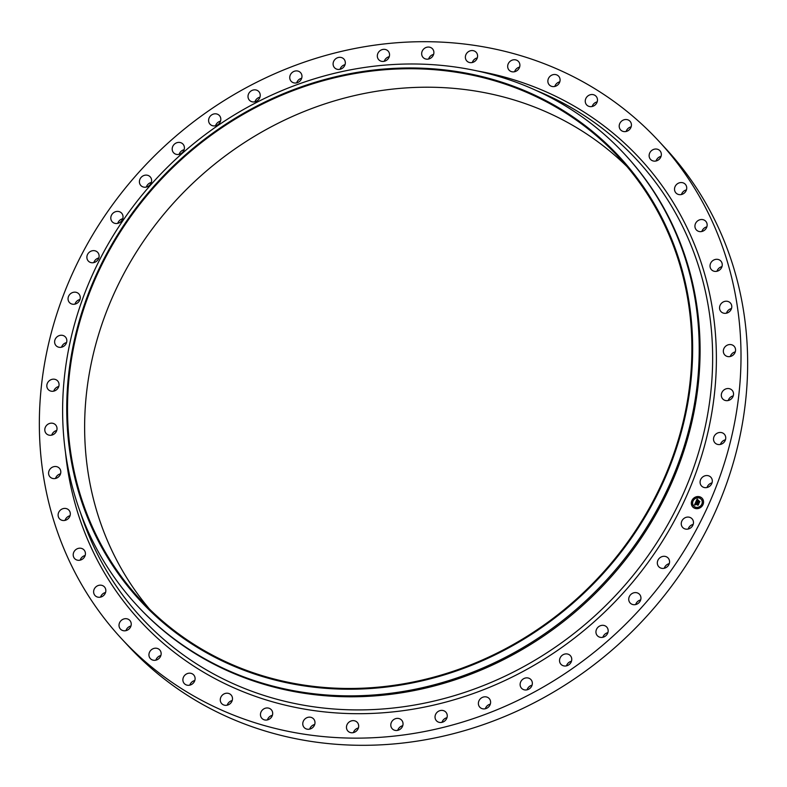 <?xml version="1.0" encoding="UTF-8"?>
<svg xmlns="http://www.w3.org/2000/svg" width="787" height="787" viewBox="0 0 787 787"><rect width="100%" height="100%" fill="white"/><g stroke="black" fill="none" stroke-linecap="round" stroke-linejoin="round"><path stroke-width="1.18" d="M684.08 518.348A6.385 5.784 137.2 0 1 692.039 518.79A6.385 5.784 137.2 0 1 690.642 527.91A6.385 5.784 137.2 0 1 682.683 527.467A6.385 5.784 137.2 0 1 684.08 518.348M688.182 529.031A6.385 5.784 137.2 0 1 690.72 525.519A6.385 5.784 137.2 0 1 693.19 524.398M658.778 141.099L665.428 148.271A366.132 332.104 137.2 0 1 692.737 182.427A366.132 332.104 137.2 0 1 604.337 656.565A366.132 332.104 137.2 0 1 128.222 645.901L121.572 638.729A366.132 332.104 137.2 0 1 94.263 604.573A366.132 332.104 137.2 0 1 182.663 130.435A366.132 332.104 137.2 0 1 658.778 141.099A366.132 332.104 137.2 0 1 686.097 175.255A366.132 332.104 137.2 0 1 597.697 649.393A366.132 332.104 137.2 0 1 121.572 638.729M624.622 154.173L625.488 155.108A332.193 301.313 137.2 0 1 650.269 186.096A332.193 301.313 137.2 0 1 570.063 616.28A332.193 301.313 137.2 0 1 138.089 606.6L137.223 605.665A332.193 301.313 137.2 0 1 112.443 574.677A332.193 301.313 137.2 0 1 192.648 144.503A332.193 301.313 137.2 0 1 624.622 154.173A332.193 301.313 137.2 0 1 649.403 185.171A332.193 301.313 137.2 0 1 569.198 615.345A332.193 301.313 137.2 0 1 137.223 605.665M643.668 187.119A326.605 296.246 137.2 0 1 547.801 623.196A326.605 296.246 137.2 0 1 115.728 570.083A326.605 296.246 137.2 0 1 211.595 133.997A326.605 296.246 137.2 0 1 643.668 187.119M116.368 569.611A325.808 295.518 137.2 0 1 195.038 147.7A325.808 295.518 137.2 0 1 618.71 157.193A325.808 295.518 137.2 0 1 643.018 187.591A325.808 295.518 137.2 0 1 564.358 609.502A325.808 295.518 137.2 0 1 140.676 600.009A325.808 295.518 137.2 0 1 116.368 569.611M149.461 609.049A325.808 295.518 137.2 0 1 133.495 588.096A325.808 295.518 137.2 0 1 206.833 170.641A325.808 295.518 137.2 0 1 627.062 166.637M664.258 568.273A6.385 5.784 137.2 0 1 667.504 564.318A6.385 5.784 137.2 0 1 669.265 563.63M635.66 604.564A6.385 5.784 137.2 0 1 639.644 600.245A6.385 5.784 137.2 0 1 640.667 599.92M602.872 637.283A6.385 5.784 137.2 0 1 607.643 632.699A6.385 5.784 137.2 0 1 607.879 632.64M566.463 665.871A6.385 5.784 137.2 0 1 571.47 661.228M527.054 689.835A6.385 5.784 137.2 0 1 532.061 685.192M485.313 708.762A6.385 5.784 137.2 0 1 490.321 704.129M441.96 722.348A6.385 5.784 137.2 0 1 446.967 717.705M397.73 730.336A6.385 5.784 137.2 0 1 402.747 725.703M353.393 732.608A6.385 5.784 137.2 0 1 358.4 727.965M309.694 729.116A6.385 5.784 137.2 0 1 314.702 724.473M267.393 719.918A6.385 5.784 137.2 0 1 272.4 715.285M227.197 705.182A6.385 5.784 137.2 0 1 232.204 700.538M189.805 685.143A6.385 5.784 137.2 0 1 194.822 680.509M155.865 660.165A6.385 5.784 137.2 0 1 160.873 655.522M125.94 630.653A6.385 5.784 137.2 0 1 130.947 626.009M100.549 597.126A6.385 5.784 137.2 0 1 105.556 592.483M80.136 560.157A6.385 5.784 137.2 0 1 85.144 555.514M65.036 520.374A6.385 5.784 137.2 0 1 70.043 515.731M55.513 478.457A6.385 5.784 137.2 0 1 55.592 478.211A6.385 5.784 137.2 0 1 60.52 473.823M51.726 435.132A6.385 5.784 137.2 0 1 52.129 434.129A6.385 5.784 137.2 0 1 56.733 430.489M53.752 391.129A6.385 5.784 137.2 0 1 54.569 389.417A6.385 5.784 137.2 0 1 58.759 386.496M61.543 347.215A6.385 5.784 137.2 0 1 62.862 344.834A6.385 5.784 137.2 0 1 66.551 342.571M74.972 304.126A6.385 5.784 137.2 0 1 76.87 301.146A6.385 5.784 137.2 0 1 79.989 299.483M93.81 262.602A6.385 5.784 137.2 0 1 96.358 259.09A6.385 5.784 137.2 0 1 98.818 257.969M117.735 223.37A6.385 5.784 137.2 0 1 120.982 219.406A6.385 5.784 137.2 0 1 122.742 218.727M146.333 187.08A6.385 5.784 137.2 0 1 150.327 182.761A6.385 5.784 137.2 0 1 151.34 182.436M179.121 154.36A6.385 5.784 137.2 0 1 183.883 149.776A6.385 5.784 137.2 0 1 184.128 149.717M215.53 125.772A6.385 5.784 137.2 0 1 220.537 121.129M254.939 101.808A6.385 5.784 137.2 0 1 259.946 97.165M296.679 82.871A6.385 5.784 137.2 0 1 301.687 78.238M340.033 69.295A6.385 5.784 137.2 0 1 345.04 64.652M384.253 61.297A6.385 5.784 137.2 0 1 389.27 56.664M428.6 59.035A6.385 5.784 137.2 0 1 433.607 54.392M472.298 62.527A6.385 5.784 137.2 0 1 477.306 57.884M514.6 71.715A6.385 5.784 137.2 0 1 519.607 67.082M554.796 86.462A6.385 5.784 137.2 0 1 559.803 81.818M592.178 106.491A6.385 5.784 137.2 0 1 597.195 101.857M626.127 131.478A6.385 5.784 137.2 0 1 631.135 126.835M656.053 160.991A6.385 5.784 137.2 0 1 661.06 156.347M681.444 194.517A6.385 5.784 137.2 0 1 686.451 189.874M701.856 231.486A6.385 5.784 137.2 0 1 706.864 226.843M716.957 271.269A6.385 5.784 137.2 0 1 721.964 266.626M726.48 313.177A6.385 5.784 137.2 0 1 726.558 312.931A6.385 5.784 137.2 0 1 731.487 308.543M730.267 356.511A6.385 5.784 137.2 0 1 730.67 355.508A6.385 5.784 137.2 0 1 735.274 351.868M728.241 400.504A6.385 5.784 137.2 0 1 729.057 398.793A6.385 5.784 137.2 0 1 733.248 395.871M720.449 444.429A6.385 5.784 137.2 0 1 721.768 442.048A6.385 5.784 137.2 0 1 725.457 439.785M707.011 487.517A6.385 5.784 137.2 0 1 708.91 484.536A6.385 5.784 137.2 0 1 712.028 482.874M119.496 222.682A6.385 5.784 137.2 0 1 112.236 221.796A6.385 5.784 137.2 0 1 114.331 212.234A6.385 5.784 137.2 0 1 121.601 213.12A6.385 5.784 137.2 0 1 119.496 222.682M633.004 593.073A6.385 5.784 137.2 0 1 639.516 594.323A6.385 5.784 137.2 0 1 636.673 604.239A6.385 5.784 137.2 0 1 630.161 602.99A6.385 5.784 137.2 0 1 633.004 593.073M147.356 186.755A6.385 5.784 137.2 0 1 140.834 185.506A6.385 5.784 137.2 0 1 143.677 175.59A6.385 5.784 137.2 0 1 150.199 176.839A6.385 5.784 137.2 0 1 147.356 186.755M600.993 625.527A6.385 5.784 137.2 0 1 606.738 627.032A6.385 5.784 137.2 0 1 607.8 632.886A6.385 5.784 137.2 0 1 603.117 637.224A6.385 5.784 137.2 0 1 597.372 635.709A6.385 5.784 137.2 0 1 596.31 629.866A6.385 5.784 137.2 0 1 600.993 625.527M179.357 154.301A6.385 5.784 137.2 0 1 173.622 152.786A6.385 5.784 137.2 0 1 172.55 146.943A6.385 5.784 137.2 0 1 177.242 142.604A6.385 5.784 137.2 0 1 182.977 144.119A6.385 5.784 137.2 0 1 184.04 149.963A6.385 5.784 137.2 0 1 179.357 154.301M565.381 653.948A6.385 5.784 137.2 0 1 570.329 655.62A6.385 5.784 137.2 0 1 571.244 661.847A6.385 5.784 137.2 0 1 565.912 665.969A6.385 5.784 137.2 0 1 560.964 664.297A6.385 5.784 137.2 0 1 560.049 658.07A6.385 5.784 137.2 0 1 565.381 653.948M214.969 125.871A6.385 5.784 137.2 0 1 210.031 124.198A6.385 5.784 137.2 0 1 209.116 117.971A6.385 5.784 137.2 0 1 214.438 113.859A6.385 5.784 137.2 0 1 219.386 115.532A6.385 5.784 137.2 0 1 220.301 121.759A6.385 5.784 137.2 0 1 214.969 125.871M526.769 677.853A6.385 5.784 137.2 0 1 530.92 679.584A6.385 5.784 137.2 0 1 531.658 686.195A6.385 5.784 137.2 0 1 525.696 689.992A6.385 5.784 137.2 0 1 521.555 688.261A6.385 5.784 137.2 0 1 520.807 681.66A6.385 5.784 137.2 0 1 526.769 677.853M253.581 101.966A6.385 5.784 137.2 0 1 249.44 100.234A6.385 5.784 137.2 0 1 248.692 93.633A6.385 5.784 137.2 0 1 254.654 89.836A6.385 5.784 137.2 0 1 258.805 91.567A6.385 5.784 137.2 0 1 259.543 98.168A6.385 5.784 137.2 0 1 253.581 101.966M485.815 696.839A6.385 5.784 137.2 0 1 489.18 698.522A6.385 5.784 137.2 0 1 489.721 705.486A6.385 5.784 137.2 0 1 483.169 708.88A6.385 5.784 137.2 0 1 479.814 707.198A6.385 5.784 137.2 0 1 479.263 700.233A6.385 5.784 137.2 0 1 485.815 696.839M294.535 82.989A6.385 5.784 137.2 0 1 291.18 81.307A6.385 5.784 137.2 0 1 290.629 74.332A6.385 5.784 137.2 0 1 297.181 70.938A6.385 5.784 137.2 0 1 300.545 72.63A6.385 5.784 137.2 0 1 301.087 79.595A6.385 5.784 137.2 0 1 294.535 82.989M443.229 710.563A6.385 5.784 137.2 0 1 445.826 712.107A6.385 5.784 137.2 0 1 446.15 719.426A6.385 5.784 137.2 0 1 439.048 722.318A6.385 5.784 137.2 0 1 436.46 720.774A6.385 5.784 137.2 0 1 436.136 713.455A6.385 5.784 137.2 0 1 443.229 710.563M337.121 69.266A6.385 5.784 137.2 0 1 334.534 67.721A6.385 5.784 137.2 0 1 334.2 60.402A6.385 5.784 137.2 0 1 341.302 57.51A6.385 5.784 137.2 0 1 343.889 59.045A6.385 5.784 137.2 0 1 344.224 66.364A6.385 5.784 137.2 0 1 337.121 69.266M399.737 718.806A6.385 5.784 137.2 0 1 401.596 720.095A6.385 5.784 137.2 0 1 401.685 727.759A6.385 5.784 137.2 0 1 394.09 730.061A6.385 5.784 137.2 0 1 392.231 728.772A6.385 5.784 137.2 0 1 392.142 721.108A6.385 5.784 137.2 0 1 399.737 718.806M380.613 61.022A6.385 5.784 137.2 0 1 378.754 59.733A6.385 5.784 137.2 0 1 378.665 52.07A6.385 5.784 137.2 0 1 386.26 49.768A6.385 5.784 137.2 0 1 388.119 51.057A6.385 5.784 137.2 0 1 388.207 58.71A6.385 5.784 137.2 0 1 380.613 61.022M356.078 721.413A6.385 5.784 137.2 0 1 357.259 722.368A6.385 5.784 137.2 0 1 357.082 730.346A6.385 5.784 137.2 0 1 349.064 731.989A6.385 5.784 137.2 0 1 347.893 731.044A6.385 5.784 137.2 0 1 348.07 723.056A6.385 5.784 137.2 0 1 356.078 721.413M424.272 58.405A6.385 5.784 137.2 0 1 423.101 57.461A6.385 5.784 137.2 0 1 423.268 49.473A6.385 5.784 137.2 0 1 431.286 47.84A6.385 5.784 137.2 0 1 432.457 48.784A6.385 5.784 137.2 0 1 432.289 56.772A6.385 5.784 137.2 0 1 424.272 58.405M313.01 718.364A6.385 5.784 137.2 0 1 313.56 718.875A6.385 5.784 137.2 0 1 313.108 727.168A6.385 5.784 137.2 0 1 304.746 728.064A6.385 5.784 137.2 0 1 304.195 727.542A6.385 5.784 137.2 0 1 304.648 719.259A6.385 5.784 137.2 0 1 313.01 718.364M467.35 61.465A6.385 5.784 137.2 0 1 466.799 60.953A6.385 5.784 137.2 0 1 467.252 52.66A6.385 5.784 137.2 0 1 475.604 51.765A6.385 5.784 137.2 0 1 476.155 52.276A6.385 5.784 137.2 0 1 475.702 60.569A6.385 5.784 137.2 0 1 467.35 61.465M271.259 709.677A6.385 5.784 137.2 0 1 270.502 718.265A6.385 5.784 137.2 0 1 261.894 718.354A6.385 5.784 137.2 0 1 261.884 718.344A6.385 5.784 137.2 0 1 262.642 709.766A6.385 5.784 137.2 0 1 271.249 709.677A6.385 5.784 137.2 0 1 271.259 709.677M509.1 70.141A6.385 5.784 137.2 0 1 509.848 61.563A6.385 5.784 137.2 0 1 518.466 61.475L518.466 61.475A6.385 5.784 137.2 0 1 517.718 70.063A6.385 5.784 137.2 0 1 509.1 70.151A6.385 5.784 137.2 0 1 509.1 70.141M231.535 695.531A6.385 5.784 137.2 0 1 230.001 703.794A6.385 5.784 137.2 0 1 221.698 703.608A6.385 5.784 137.2 0 1 221.226 703.017A6.385 5.784 137.2 0 1 222.76 694.754A6.385 5.784 137.2 0 1 231.063 694.941A6.385 5.784 137.2 0 1 231.535 695.531M548.814 84.298A6.385 5.784 137.2 0 1 550.359 76.034A6.385 5.784 137.2 0 1 558.652 76.221A6.385 5.784 137.2 0 1 559.134 76.811A6.385 5.784 137.2 0 1 557.589 85.075A6.385 5.784 137.2 0 1 549.296 84.888A6.385 5.784 137.2 0 1 548.814 84.298M194.537 676.151A6.385 5.784 137.2 0 1 192.274 684.011A6.385 5.784 137.2 0 1 184.306 683.578A6.385 5.784 137.2 0 1 183.45 682.319A6.385 5.784 137.2 0 1 185.702 674.459A6.385 5.784 137.2 0 1 193.671 674.902A6.385 5.784 137.2 0 1 194.537 676.151M585.823 103.668A6.385 5.784 137.2 0 1 588.076 95.807A6.385 5.784 137.2 0 1 596.044 96.25A6.385 5.784 137.2 0 1 596.91 97.499A6.385 5.784 137.2 0 1 594.647 105.36A6.385 5.784 137.2 0 1 586.679 104.927A6.385 5.784 137.2 0 1 585.823 103.668M160.873 651.882A6.385 5.784 137.2 0 1 157.99 659.27A6.385 5.784 137.2 0 1 150.366 658.591A6.385 5.784 137.2 0 1 149.215 656.633A6.385 5.784 137.2 0 1 152.098 649.245A6.385 5.784 137.2 0 1 159.722 649.914A6.385 5.784 137.2 0 1 160.873 651.882M619.477 127.947A6.385 5.784 137.2 0 1 622.369 120.559A6.385 5.784 137.2 0 1 629.994 121.237A6.385 5.784 137.2 0 1 631.144 123.195A6.385 5.784 137.2 0 1 628.252 130.583A6.385 5.784 137.2 0 1 620.628 129.904A6.385 5.784 137.2 0 1 619.477 127.947M131.144 623.117A6.385 5.784 137.2 0 1 127.71 629.974A6.385 5.784 137.2 0 1 120.441 629.079A6.385 5.784 137.2 0 1 119.103 626.373A6.385 5.784 137.2 0 1 122.536 619.517A6.385 5.784 137.2 0 1 129.806 620.412A6.385 5.784 137.2 0 1 131.144 623.117M649.216 156.711A6.385 5.784 137.2 0 1 652.649 149.855A6.385 5.784 137.2 0 1 659.919 150.74A6.385 5.784 137.2 0 1 661.257 153.455A6.385 5.784 137.2 0 1 657.824 160.302A6.385 5.784 137.2 0 1 650.554 159.417A6.385 5.784 137.2 0 1 649.216 156.711M105.842 590.368A6.385 5.784 137.2 0 1 101.946 596.635A6.385 5.784 137.2 0 1 95.05 595.552A6.385 5.784 137.2 0 1 93.623 592.07A6.385 5.784 137.2 0 1 97.519 585.803A6.385 5.784 137.2 0 1 104.415 586.886A6.385 5.784 137.2 0 1 105.842 590.368M674.518 189.46A6.385 5.784 137.2 0 1 678.404 183.194A6.385 5.784 137.2 0 1 685.3 184.266A6.385 5.784 137.2 0 1 686.726 187.759A6.385 5.784 137.2 0 1 682.841 194.025A6.385 5.784 137.2 0 1 675.944 192.943A6.385 5.784 137.2 0 1 674.518 189.46M85.409 554.196A6.385 5.784 137.2 0 1 81.15 559.832A6.385 5.784 137.2 0 1 74.637 558.583A6.385 5.784 137.2 0 1 73.221 554.304A6.385 5.784 137.2 0 1 77.47 548.667A6.385 5.784 137.2 0 1 83.993 549.916A6.385 5.784 137.2 0 1 85.409 554.196M694.951 225.633A6.385 5.784 137.2 0 1 699.2 219.996A6.385 5.784 137.2 0 1 705.723 221.236A6.385 5.784 137.2 0 1 707.129 225.515A6.385 5.784 137.2 0 1 702.88 231.162A6.385 5.784 137.2 0 1 696.357 229.912A6.385 5.784 137.2 0 1 694.951 225.633M70.181 515.2A6.385 5.784 137.2 0 1 65.665 520.197A6.385 5.784 137.2 0 1 59.537 518.8A6.385 5.784 137.2 0 1 58.248 513.734A6.385 5.784 137.2 0 1 62.763 508.736A6.385 5.784 137.2 0 1 68.892 510.133A6.385 5.784 137.2 0 1 70.181 515.2M710.169 264.629A6.385 5.784 137.2 0 1 714.685 259.631A6.385 5.784 137.2 0 1 720.823 261.018A6.385 5.784 137.2 0 1 722.112 266.095A6.385 5.784 137.2 0 1 717.596 271.082A6.385 5.784 137.2 0 1 711.458 269.695A6.385 5.784 137.2 0 1 710.169 264.629M60.442 474.069A6.385 5.784 137.2 0 1 50.014 476.892A6.385 5.784 137.2 0 1 48.951 471.039A6.385 5.784 137.2 0 1 59.369 468.216A6.385 5.784 137.2 0 1 60.442 474.069M719.918 305.759A6.385 5.784 137.2 0 1 730.346 302.936A6.385 5.784 137.2 0 1 731.408 308.789A6.385 5.784 137.2 0 1 720.981 311.613A6.385 5.784 137.2 0 1 719.918 305.759M56.33 431.492A6.385 5.784 137.2 0 1 46.226 433.558A6.385 5.784 137.2 0 1 45.489 426.957A6.385 5.784 137.2 0 1 55.592 424.891A6.385 5.784 137.2 0 1 56.33 431.492M724.02 348.326A6.385 5.784 137.2 0 1 734.123 346.26A6.385 5.784 137.2 0 1 734.871 352.871A6.385 5.784 137.2 0 1 724.768 354.937A6.385 5.784 137.2 0 1 724.02 348.326M57.943 388.207A6.385 5.784 137.2 0 1 48.253 389.565A6.385 5.784 137.2 0 1 47.928 382.246A6.385 5.784 137.2 0 1 57.618 380.888A6.385 5.784 137.2 0 1 57.943 388.207M722.417 391.611A6.385 5.784 137.2 0 1 732.107 390.263A6.385 5.784 137.2 0 1 732.431 397.583A6.385 5.784 137.2 0 1 722.741 398.94A6.385 5.784 137.2 0 1 722.417 391.611M65.232 344.952A6.385 5.784 137.2 0 1 56.044 345.641A6.385 5.784 137.2 0 1 56.221 337.662A6.385 5.784 137.2 0 1 65.41 336.974A6.385 5.784 137.2 0 1 65.232 344.952M715.117 434.867A6.385 5.784 137.2 0 1 724.306 434.178A6.385 5.784 137.2 0 1 724.138 442.166A6.385 5.784 137.2 0 1 714.95 442.855A6.385 5.784 137.2 0 1 715.117 434.867M78.09 302.464A6.385 5.784 137.2 0 1 69.472 302.552A6.385 5.784 137.2 0 1 70.23 293.974A6.385 5.784 137.2 0 1 78.838 293.885A6.385 5.784 137.2 0 1 78.09 302.464M702.27 477.355A6.385 5.784 137.2 0 1 710.877 477.266A6.385 5.784 137.2 0 1 710.13 485.854A6.385 5.784 137.2 0 1 701.512 485.943A6.385 5.784 137.2 0 1 702.27 477.355M96.28 261.481A6.385 5.784 137.2 0 1 88.311 261.038A6.385 5.784 137.2 0 1 89.708 251.919A6.385 5.784 137.2 0 1 97.677 252.361A6.385 5.784 137.2 0 1 96.28 261.481M660.854 557.137A6.385 5.784 137.2 0 1 668.124 558.032A6.385 5.784 137.2 0 1 666.018 567.594A6.385 5.784 137.2 0 1 658.758 566.699A6.385 5.784 137.2 0 1 660.854 557.137M700.037 496.892A6.385 5.784 137.2 0 1 702.122 498.269A6.385 5.784 137.2 0 1 702.289 505.825A6.385 5.784 137.2 0 1 694.842 508.323A6.385 5.784 137.2 0 1 692.757 506.946A6.385 5.784 137.2 0 1 692.59 499.391A6.385 5.784 137.2 0 1 700.037 496.892M699.486 498.102A5.027 4.565 137.2 0 1 701.256 505.136A5.027 4.565 137.2 0 1 693.75 506.021A5.027 4.565 137.2 0 1 699.486 498.102M695.806 502.027L696.347 502.627L695.433 503.316L698.443 504.113L697.921 505.254L695.393 503.916L695.501 504.821L695.216 503.847L695.364 504.91L694.449 504.998L695.806 502.027M696.033 501.949L696.495 502.578L695.974 501.998M696.042 502.736L695.708 503.218L698.777 503.887L698.197 505.156L698.649 503.995L695.61 503.267L696.042 502.736M697.066 499.174L697.607 499.853L696.465 501.004L697.597 501.417L696.672 500.906L697.321 499.961L696.761 500.866L698.649 500.65L697.803 501.496L699.486 501.742L698.925 502.962L695.885 501.772L697.066 499.174M697.341 499.135L697.833 499.765L697.341 499.135M698.856 500.512L697.744 500.178L698.856 500.512M698.079 501.417L699.869 501.486L699.112 502.972L699.732 501.604L698.01 501.398L698.335 500.847L698.099 501.358L699.141 501.732M692.649 500.443L692.334 501.142L692.649 500.443M699.918 497.148L699.604 497.846L699.918 497.148M695.738 497.364L695.423 498.053L695.738 497.364M702.545 504.073L702.23 504.772L702.545 504.073M702.732 499.932L702.417 500.621L702.732 499.932M694.96 508.068L695.275 507.379L694.96 508.068M692.137 505.284L692.452 504.595L692.137 505.284M699.141 507.851L699.456 507.162L699.141 507.851M697.479 502.529L697.371 501.919M697.803 501.496L699.436 501.84M696.741 500.925L698.61 500.67M696.465 501.004L697.666 501.27M695.993 501.722L697.105 499.253M694.537 504.988L695.836 502.067M695.433 503.316L698.394 504.221M697.833 500.207L698.817 500.542M697.607 499.656L697.331 499.106M695.708 503.218L698.148 504.113M702.142 498.299A6.385 5.784 -42.8 0 0 700.086 496.951A6.385 5.784 -42.8 0 0 692.658 499.44A6.385 5.784 -42.8 0 0 692.786 506.976M693.78 506.051A5.027 4.565 -42.8 0 0 693.8 506.08A5.027 4.565 -42.8 0 0 701.315 505.195A5.027 4.565 -42.8 0 0 701.148 499.224M692.255 501.112L692.776 500.532M699.525 497.817L700.037 497.236M695.324 498.004L695.865 497.443M702.132 504.713L702.722 504.221M702.319 500.571L702.889 500.04M694.862 508.008L695.452 507.517M692.039 505.234L692.609 504.713M699.013 507.772L699.604 507.271M536.724 90.712A337.308 305.956 137.2 0 1 662.054 191.359A337.308 305.956 137.2 0 1 563.049 641.73A337.308 305.956 137.2 0 1 116.82 586.866A337.308 305.956 137.2 0 1 80.658 513.183M477.64 71.027A340.446 308.799 137.2 0 1 665.33 190.316A340.446 308.799 137.2 0 1 565.4 644.878A340.446 308.799 137.2 0 1 115.02 589.502A340.446 308.799 137.2 0 1 65.537 452.771"/></g></svg>

